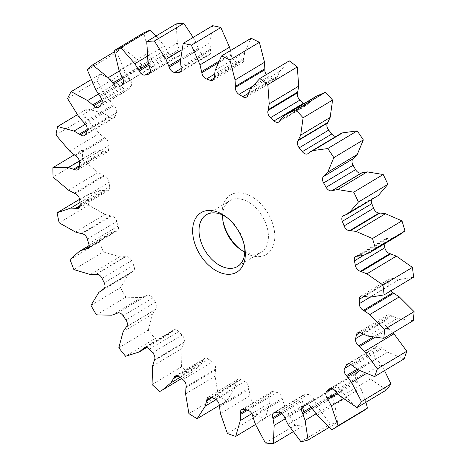 <?xml version="1.0" encoding="UTF-8"?>
<svg xmlns="http://www.w3.org/2000/svg" width="467" height="467" viewBox="0 0 467 467"><rect width="100%" height="100%" fill="white"/><g stroke="black" fill="none" stroke-linecap="round" stroke-linejoin="round"><path stroke-width="0.35" stroke-dasharray="2.33 1.75" d="M244.545 246.471A30.18 19.637 -121 0 0 244.364 245.286A30.18 19.637 -121 0 0 228.369 218.62A30.18 19.637 -121 0 0 227.411 217.902M240.038 249.174A34.704 22.585 -121 0 0 241.06 249.991A34.704 22.585 -121 0 0 264.555 255.361A34.704 22.585 -121 0 0 269.307 215.719A34.704 22.585 -121 0 0 232.362 194.038A34.704 22.585 -121 0 0 222.666 219.327A34.704 22.585 -121 0 0 222.899 220.611M222.636 215.059A30.18 19.637 59 0 1 229.992 200.588A30.18 19.637 59 0 1 231.515 199.806A30.18 19.637 59 0 1 263.014 217.505A30.18 19.637 59 0 1 261.035 252.343A30.18 19.637 59 0 1 259.512 253.126A30.18 19.637 59 0 1 244.807 252.022M149.726 73.447L177.839 56.583A5.657 3.683 -121 0 0 178.301 56.437A5.657 3.683 -121 0 0 178.587 56.291A5.657 3.683 -121 0 0 179.451 50.786L177.337 42.941L176.252 23.875M180.968 71.089L207.698 55.059A5.657 3.683 -121 0 0 209.07 54.861A5.657 3.683 -121 0 0 209.356 54.715A5.657 3.683 -121 0 0 210.594 50.424L209.946 42.859L212.689 25.703M114.427 51.796L122.056 47.22L137.695 60.009L143.083 66.448A5.657 3.683 -121 0 0 148.646 69.209A5.657 3.683 -121 0 0 148.932 69.063A5.657 3.683 -121 0 0 149.061 68.976L119.587 86.658M214.26 77.966L239.752 62.677A5.657 3.683 -121 0 0 242.11 62.712A5.657 3.683 -121 0 0 242.396 62.566A5.657 3.683 -121 0 0 243.78 59.455L244.638 52.584L251.053 38.259M90.995 79.746L100.621 73.973L117.042 82.875L123.113 88.1A5.657 3.683 -121 0 0 127.876 89.833A5.657 3.683 -121 0 0 128.162 89.687A5.657 3.683 -121 0 0 128.91 88.993L99.436 106.669M248.1 93.534L272.279 79.028A5.657 3.683 -121 0 0 275.629 79.571A5.657 3.683 -121 0 0 275.915 79.425A5.657 3.683 -121 0 0 277.217 77.394L279.529 71.585L289.277 60.868M77.288 114.771L87.16 108.846L103.476 113.382L109.903 117.112A5.657 3.683 -121 0 0 113.75 117.999A5.657 3.683 -121 0 0 114.036 117.853A5.657 3.683 -121 0 0 115.203 116.318L85.73 134M303.999 103.645A5.657 3.683 -121 0 0 307.829 104.515A5.657 3.683 -121 0 0 308.115 104.369A5.657 3.683 -121 0 0 309.101 103.277L312.75 98.841L316.573 96.103M74.136 154.921L82.396 149.971L97.726 149.889L104.164 151.927A5.657 3.683 -121 0 0 107.025 152.189A5.657 3.683 -121 0 0 107.311 152.044A5.657 3.683 -121 0 0 108.683 149.493L79.209 167.174M335.954 136.422A5.657 3.683 -121 0 0 336.97 136.212A5.657 3.683 -121 0 0 337.256 136.066A5.657 3.683 -121 0 0 337.723 135.704L339.486 134.303M79.618 199.298L86.582 195.118L100.101 190.431L106.202 190.664A5.657 3.683 -121 0 0 108.07 190.554A5.657 3.683 -121 0 0 108.356 190.408A5.657 3.683 -121 0 0 109.692 186.718L80.219 204.4M70.021 259.547L99.494 241.865L108.665 233.804L110.475 232.817L115.909 231.235A5.657 3.683 -121 0 0 116.82 231.031A5.657 3.683 -121 0 0 117.106 230.885A5.657 3.683 -121 0 0 118.186 225.993L88.712 243.675M90.966 305.365L120.439 287.684L128.285 274.771L132.762 271.455A5.657 3.683 -121 0 0 132.815 271.438A5.657 3.683 -121 0 0 133.101 271.292A5.657 3.683 -121 0 0 133.702 265.198L104.229 282.879M303.206 406.313L332.679 388.632A184.839 120.288 -121 0 0 334.191 387.995A184.839 120.288 -121 0 0 335.691 387.33L306.218 405.012M177.839 56.583A184.839 120.288 -121 0 0 174.57 57.359L150.427 71.842M193.18 37.407L195.48 41.68L198.679 49.449A5.657 3.683 -121 0 0 204.067 54.762L181.19 68.486M207.698 55.059A184.839 120.288 -121 0 0 204.067 54.762M230.488 50.599L231.311 55.018A5.657 3.683 -121 0 0 235.952 61.323L214.417 74.247M239.752 62.677A184.839 120.288 -121 0 0 235.952 61.323M266.342 74.621A5.657 3.683 -121 0 0 268.513 76.699L251.643 86.821M272.279 79.028A184.839 120.288 -121 0 0 268.513 76.699M376.799 196.49L373.431 197.868A5.657 3.683 -121 0 0 372.678 198.166A5.657 3.683 -121 0 0 371.522 199.654M399.705 234.691L392.607 237.866L386.804 238.544A5.657 3.683 -121 0 0 385.135 238.882A5.657 3.683 -121 0 0 383.897 243.167L363.39 255.467M384.09 244.06A184.839 120.288 -121 0 0 383.897 243.167M413.546 277.211L399.022 279.61L392.712 278.466A5.657 3.683 -121 0 0 390.062 278.571A5.657 3.683 -121 0 0 388.684 281.677L364.067 296.446M369.922 297.304L388.748 286.008A184.839 120.288 -121 0 0 388.684 281.677M388.748 286.008A5.657 3.683 -121 0 0 390.698 290.912M413.254 320.636L397.324 318.401L390.85 315.494A5.657 3.683 -121 0 0 387.207 315.097A5.657 3.683 -121 0 0 385.911 317.116L360.127 332.586M363.075 334.174L385.094 320.963A184.839 120.288 -121 0 0 385.911 317.116M385.094 320.963A5.657 3.683 -121 0 0 388.182 328.114L393.144 332.702M404.083 358.895L387.598 352.136L381.311 347.623A5.657 3.683 -121 0 0 376.711 346.485A5.657 3.683 -121 0 0 375.725 347.576L348.662 363.811M350.945 364.604L374.073 350.723A184.839 120.288 -121 0 0 375.725 347.576M374.073 350.723A5.657 3.683 -121 0 0 375.894 357.967L381.025 364.692L384.557 370.611M386.518 389.922L370.372 379L364.61 373.127A5.657 3.683 -121 0 0 359.141 371.049A5.657 3.683 -121 0 0 358.679 371.405L330.204 388.491M331.698 388.445L356.28 373.693A184.839 120.288 -121 0 0 358.679 371.405M356.28 373.693A5.657 3.683 -121 0 0 356.741 380.634L360.816 388.112L365.93 402.268M361.511 412.034L346.578 397.545L341.646 390.634A5.657 3.683 -121 0 0 335.691 387.33M332.679 388.632A5.657 3.683 -121 0 0 332.346 388.795A5.657 3.683 -121 0 0 331.745 394.895L334.559 402.723L337.542 422.361L329.212 427.358M300.935 441.735L330.408 424.054A218.79 142.382 -121 0 0 337.542 422.361M330.408 424.054L317.49 406.775L313.655 399.192A5.657 3.683 -121 0 0 308.004 394.487L278.53 412.168M275.057 412.408L304.531 394.732A184.839 120.288 -121 0 0 308.004 394.487M304.531 394.732A5.657 3.683 -121 0 0 303.34 395.082A5.657 3.683 -121 0 0 302.266 399.98L303.655 407.738L302.814 425.968L292.978 431.87M265.414 443.002L294.887 425.32A218.79 142.382 -121 0 0 302.814 425.968M294.887 425.32L284.677 406.191L282.156 398.339A5.657 3.683 -121 0 0 277.106 392.49L247.633 410.172M243.891 409.343L273.364 391.661A184.839 120.288 -121 0 0 277.106 392.49M273.364 391.661A5.657 3.683 -121 0 0 271.216 391.918A5.657 3.683 -121 0 0 269.879 395.619L269.774 402.881L265.163 418.73L255.484 424.538M227.388 433.458L256.862 415.776A218.79 142.382 -121 0 0 265.163 418.73M256.862 415.776L249.921 395.818L248.835 388.13A5.657 3.683 -121 0 0 244.661 381.451L215.188 399.127M211.382 397.271L240.855 379.595A184.839 120.288 -121 0 0 244.661 381.451M240.855 379.595A5.657 3.683 -121 0 0 237.709 379.484A5.657 3.683 -121 0 0 236.343 382.041L234.743 388.421L226.606 401.03L219.344 405.385M188.913 413.61L218.387 395.928A218.79 142.382 -121 0 0 226.606 401.03M218.387 395.928L215.077 376.221L215.497 369.111A5.657 3.683 -121 0 0 212.421 361.954L182.947 379.636M179.281 376.857L208.755 359.176A184.839 120.288 -121 0 0 212.421 361.954M208.755 359.176A5.657 3.683 -121 0 0 204.628 358.44A5.657 3.683 -121 0 0 203.46 359.981L200.454 365.136L191.785 372.409L159.761 391.504M152.061 384.534L181.535 366.852A218.79 142.382 -121 0 0 189.234 373.822M181.535 366.852L182.037 348.458L183.934 342.305A5.657 3.683 -121 0 0 182.124 335.061L152.651 352.743M149.317 349.188L178.791 331.506A184.839 120.288 -121 0 0 182.124 335.061M178.791 331.506A5.657 3.683 -121 0 0 173.753 329.924A5.657 3.683 -121 0 0 173 330.624L168.756 334.279L155.05 338.575L125.576 356.257M168.838 334.232L146.796 347.454L168.838 334.232M118.811 347.792L148.284 330.111A218.79 142.382 -121 0 0 155.05 338.575M148.284 330.111L152.581 314.022L155.85 309.154A5.657 3.683 -121 0 0 155.406 302.219L125.932 319.901M123.113 315.762L152.586 298.08A184.839 120.288 -121 0 0 155.406 302.219M152.586 298.08A5.657 3.683 -121 0 0 146.743 295.477A5.657 3.683 -121 0 0 146.609 295.564L141.349 297.514L125.903 297.193L96.43 314.875M120.439 287.684A218.79 142.382 -121 0 0 125.903 297.193M104.299 288.373L131.974 271.788L104.275 288.408M102.08 278.379L131.554 260.697A184.839 120.288 -121 0 0 133.702 265.198M131.554 260.697A5.657 3.683 -121 0 0 125.711 256.681L119.721 256.821L103.359 251.9L73.885 269.582M99.494 241.865A218.79 142.382 -121 0 0 103.359 251.9M87.347 239.057L116.82 221.376A184.839 120.288 -121 0 0 118.186 225.993M116.82 221.376A5.657 3.683 -121 0 0 111.426 216.075L105.034 214.4L88.642 205.141L59.169 222.823M86.582 195.118A218.79 142.382 -121 0 0 88.642 205.141M79.711 199.911L109.185 182.229A184.839 120.288 -121 0 0 109.692 186.718M109.185 182.229A5.657 3.683 -121 0 0 104.532 175.931L98.076 172.533L82.542 159.434L53.069 177.116M82.396 149.971A218.79 142.382 -121 0 0 82.542 159.434M79.583 163.059L109.056 145.377A184.839 120.288 -121 0 0 108.683 149.493M109.056 145.377A5.657 3.683 -121 0 0 105.396 138.419L99.226 133.48L85.385 117.246L55.912 134.928M87.16 108.846A218.79 142.382 -121 0 0 85.385 117.246M86.967 130.48L116.441 112.798A184.839 120.288 -121 0 0 115.203 116.318M116.441 112.798A5.657 3.683 -121 0 0 113.971 105.554L108.42 99.343L97.019 80.855L67.546 98.537M100.621 73.973A218.79 142.382 -121 0 0 97.019 80.855M101.473 103.937L130.947 86.255A184.839 120.288 -121 0 0 128.91 88.993M130.947 86.255A5.657 3.683 -121 0 0 129.803 79.116L125.168 71.965L116.814 52.216L87.341 69.898M122.056 47.22A218.79 142.382 -121 0 0 116.814 52.216M122.313 84.854L151.787 67.172A184.839 120.288 -121 0 0 149.061 68.976M151.787 67.172A5.657 3.683 -121 0 0 152.026 60.523L148.559 52.818L143.713 32.877M156.095 35.971L164.32 46.029L168.733 53.331A5.657 3.683 -121 0 0 174.57 57.359M149.51 67.277L178.984 49.595M198.329 48.253L180.519 58.935M148.553 63.932L168.178 52.158M210.343 49.228L180.869 66.909M121.899 77.078L151.372 59.397M231.183 53.851L218.398 61.521M122.138 77.499L142.353 65.368M243.756 58.328L214.283 76.004M99.518 95.793L128.991 78.112M101.794 99.442L122.249 87.171M277.421 76.39L247.948 94.071M83.581 122.412L113.055 104.731M87.201 129.435L108.951 116.388M309.528 102.454L280.054 120.13M74.948 155.499L104.421 137.818M79.326 165.744L103.172 151.442M338.336 135.103L308.862 152.785M74.072 193.268L103.546 175.586M80.26 205.422L105.227 190.443M81.013 233.681L110.486 216.005M374.283 197.675L344.809 215.357M88.812 247.008L115.005 231.293M95.391 274.567L124.864 256.891M387.744 238.625L358.271 256.307M117.725 312.948L145.902 296.037M393.699 278.822L364.225 296.504M125.751 327.425L155.225 309.744M145.938 347.261L172.475 331.342M391.825 316.106L362.351 333.782M154.028 360.798L183.502 343.117M389.134 328.826L374.452 337.635M177.886 376.046L203.139 360.898M382.222 348.458L352.748 366.14M185.808 387.785L215.281 370.103M376.764 358.884L358.341 369.934M212.071 397.615L236.249 383.109M365.41 374.137L335.936 391.819M219.373 406.932L248.847 389.25M357.477 381.702L337.606 393.623M247.685 410.184L270.019 396.787M342.288 391.766L312.814 409.442M252.921 417.212L282.395 399.53M332.311 396.063L312.096 408.187M281.957 413.575L302.622 401.182M314.11 400.382L284.637 418.064M122.786 78.625L143.083 66.448M102.104 100.703L123.113 88.1M86.786 130.982L109.903 117.112M79.227 166.882L104.164 151.927M80.12 206.309L106.202 190.664M88.508 247.673L115.909 231.235M103.931 288.752L132.762 271.455M147.864 60.622L177.337 42.941M149.977 68.468L179.451 50.786M195.48 41.68L181.599 50.004M198.679 49.449L180.478 60.366M148.885 65.234L168.733 53.331M147.222 56.285L164.32 46.029M210.594 50.424L181.12 68.1M209.946 42.859L180.472 60.541M119.085 70.499L148.559 52.818M122.552 78.205L152.026 60.523M231.311 55.018L217.593 63.243M119.289 71.054L137.695 60.009M243.78 59.455L214.306 77.137M244.638 52.584L215.164 70.26M95.694 89.641L125.168 71.965M100.329 96.797L129.803 79.116M98.339 94.095L117.042 82.875M277.217 77.394L247.743 95.075M279.529 71.585L250.055 89.267M78.946 117.024L108.42 99.343M84.498 123.235L113.971 105.554M85.426 124.21L103.476 113.382M309.101 103.277L279.628 120.953M312.75 98.841L283.276 116.522M69.752 151.156L99.226 133.48M75.923 156.095L105.396 138.419M79.39 160.887L97.726 149.889M337.723 135.704L308.249 153.38M68.602 190.215L98.076 172.533M75.059 193.612L104.532 175.931M79.991 202.491L100.101 190.431M75.561 232.081L105.034 214.4M81.953 233.751L111.426 216.075M373.431 197.868L343.957 215.55M89.016 245.689L110.475 232.817M90.248 274.503L119.721 256.821M96.237 274.363L125.711 256.681M392.607 237.866L363.133 255.542M386.804 238.544L357.331 256.22M98.811 292.453L128.285 274.771M111.876 315.196L141.349 297.514M117.415 313.077L146.609 295.564M399.022 279.61L369.549 297.292M392.712 278.466L363.238 296.148M126.376 326.836L155.85 309.154M123.107 331.704L152.581 314.022M145.249 347.273L173 330.624M397.324 318.401L367.85 336.077M390.85 315.494L361.376 333.175M154.46 359.981L183.934 342.305M152.563 366.14L182.037 348.458M388.182 328.114L372.8 337.337M179.999 377.406L200.454 365.136M177.063 375.812L203.46 359.981M387.598 352.136L358.125 369.817M381.311 347.623L351.838 365.305M186.024 386.787L215.497 369.111M185.603 393.903L215.077 376.221M375.894 357.967L357.132 369.222M381.025 364.692L366.04 373.682M216.052 399.635L234.743 388.421M211.137 397.16L236.343 382.041M370.372 379L340.904 396.681M364.61 373.127L335.137 390.809M219.362 405.811L248.835 388.13M220.447 413.499L249.921 395.818M356.741 380.634L336.684 392.665M360.816 388.112L343.274 398.637M251.806 413.663L269.774 402.881M246.144 409.857L269.879 395.619M346.578 397.545L317.105 415.227M341.646 390.634L312.172 408.31M252.682 416.021L282.156 398.339M255.204 423.873L284.677 406.191M331.745 394.895L311.366 407.119M334.559 402.723L315.99 413.861M285.016 418.917L303.655 407.738M280.9 412.799L302.266 399.98M317.49 406.775L288.016 424.456M313.655 399.192L284.181 416.868M228.369 218.62L226.39 217.091M244.364 245.286L244.784 247.755M261.035 252.343L237.458 266.488M229.992 200.588L206.408 214.732M149.113 73.967L178.587 56.291M179.883 72.397L209.356 54.715M119.459 86.739L148.932 69.063M212.923 80.248L242.396 62.566M98.689 107.369L128.162 89.687M246.442 97.101L275.915 79.425M84.562 135.535L114.036 117.853M278.641 122.05L308.115 104.369M77.837 169.719L107.311 152.044M307.782 153.748L337.256 136.066M78.882 208.089L108.356 190.408M87.633 248.567L117.106 230.885M343.204 215.847L372.678 198.166M108.671 233.809L89.016 245.595M103.627 288.968L133.101 271.292M355.661 256.564L385.135 238.882M117.27 313.159L146.743 295.477M360.594 296.253L390.062 278.571M144.28 347.606L173.753 329.924M357.734 332.778L387.207 315.097M191.785 372.409L181.517 378.568M175.154 376.122L204.628 358.44M347.238 364.167L376.711 346.485M208.235 397.166L237.709 379.484M329.667 388.725L359.141 371.049M241.743 409.6L271.216 391.918M302.873 406.477L332.346 388.795M273.866 412.764L303.34 395.082M239.075 248.456L241.06 249.991M223.08 221.796L222.666 219.327"/><path stroke-width="0.7" d="M202.888 211.72A34.704 22.585 59 0 1 226.39 217.091A34.704 22.585 59 0 1 244.784 247.755A34.704 22.585 59 0 1 235.082 273.037A34.704 22.585 59 0 1 198.136 251.363A34.704 22.585 59 0 1 202.888 211.72M227.411 217.902A30.18 19.637 -121 0 0 207.938 213.95A30.18 19.637 -121 0 0 206.408 214.732A30.18 19.637 -121 0 0 204.429 249.576A30.18 19.637 -121 0 0 235.934 267.27A30.18 19.637 -121 0 0 237.458 266.488A30.18 19.637 -121 0 0 244.545 246.471M181.19 68.486L174.594 72.443A5.657 3.683 59 0 1 169.206 67.131L166.007 59.362L154.367 41.032L183.835 23.35A218.79 142.382 -121 0 0 176.252 23.875L146.778 41.557L147.864 60.622L149.977 68.468A5.657 3.683 59 0 1 149.113 73.967A5.657 3.683 59 0 1 148.827 74.119A5.657 3.683 59 0 1 148.366 74.265L149.726 73.447M214.417 74.247L206.478 79.005A5.657 3.683 59 0 1 201.837 72.7L200.022 64.878L191.388 45.194L220.862 27.518A218.79 142.382 -121 0 0 212.689 25.703L183.216 43.384L180.472 60.541L181.12 68.1A5.657 3.683 59 0 1 179.883 72.397A5.657 3.683 59 0 1 179.597 72.543A5.657 3.683 59 0 1 178.225 72.735L180.968 71.089M150.427 71.842L145.097 75.041A5.657 3.683 59 0 1 139.259 71.013L134.846 63.71L120.825 47.722L150.298 30.04A218.79 142.382 -121 0 0 143.713 32.877L114.24 50.559L119.085 70.499L122.552 78.205A5.657 3.683 59 0 1 122.313 84.854A184.839 120.288 59 0 0 119.587 86.658A5.657 3.683 59 0 1 119.459 86.739A5.657 3.683 59 0 1 119.173 86.891A5.657 3.683 59 0 1 113.609 84.13L108.221 77.691L92.583 64.901L114.427 51.796M251.643 86.821L239.04 94.375A5.657 3.683 59 0 1 235.391 87.411L235.059 79.962L229.898 59.992L259.366 42.31A218.79 142.382 -121 0 0 251.053 38.259L221.58 55.941L215.164 70.26L214.306 77.137A5.657 3.683 59 0 1 212.923 80.248A5.657 3.683 59 0 1 212.637 80.394A5.657 3.683 59 0 1 210.278 80.359L214.26 77.966M92.583 64.901A218.79 142.382 59 0 0 87.341 69.898L95.694 89.641L100.329 96.797A5.657 3.683 59 0 1 101.473 103.937A184.839 120.288 59 0 0 99.436 106.669A5.657 3.683 59 0 1 98.689 107.369A5.657 3.683 59 0 1 98.403 107.515A5.657 3.683 59 0 1 93.639 105.781L87.568 100.551L71.147 91.655L90.995 79.746M297.292 66.944L298.705 86.121L297.537 92.799A5.657 3.683 -121 0 0 299.995 100.049L270.521 117.725A5.657 3.683 59 0 1 268.064 110.481L269.231 103.802L267.819 84.62L297.292 66.944A218.79 142.382 -121 0 0 289.277 60.868L259.804 78.544L250.055 89.267L247.743 95.075A5.657 3.683 59 0 1 246.442 97.101A5.657 3.683 59 0 1 246.156 97.247A5.657 3.683 59 0 1 242.805 96.71L248.1 93.534M71.147 91.655A218.79 142.382 59 0 0 67.546 98.537L78.946 117.024L84.498 123.235A5.657 3.683 59 0 1 86.967 130.48A184.839 120.288 59 0 0 85.73 134A5.657 3.683 59 0 1 84.562 135.535A5.657 3.683 59 0 1 84.276 135.681A5.657 3.683 59 0 1 80.429 134.794L74.002 131.058L57.686 126.528L77.288 114.771M287.1 113.785L316.573 96.103L325.301 92.303L295.827 109.984L287.1 113.785L283.276 116.522L279.628 120.953A5.657 3.683 59 0 1 278.641 122.05A5.657 3.683 59 0 1 278.355 122.196A5.657 3.683 59 0 1 274.047 120.918L303.521 103.236A5.657 3.683 -121 0 0 303.999 103.645M57.686 126.528A218.79 142.382 59 0 0 55.912 134.928L69.752 151.156L75.923 156.095A5.657 3.683 59 0 1 79.583 163.059A184.839 120.288 59 0 0 79.209 167.174A5.657 3.683 59 0 1 77.837 169.719A5.657 3.683 59 0 1 77.551 169.871A5.657 3.683 59 0 1 74.691 169.609L68.252 167.571L52.923 167.653L74.136 154.921M310.012 151.985L340.776 133.615L342.504 132.885L357.179 130.883L327.706 148.559L313.03 150.561L309.989 151.997L308.249 153.38A5.657 3.683 59 0 1 307.782 153.748A5.657 3.683 59 0 1 307.496 153.894A5.657 3.683 59 0 1 302.318 151.676L331.792 133.994A5.657 3.683 -121 0 0 335.954 136.422M52.923 167.653A218.79 142.382 59 0 0 53.069 177.116L68.602 190.215L75.059 193.612A5.657 3.683 59 0 1 79.711 199.911A184.839 120.288 59 0 0 80.219 204.4A5.657 3.683 59 0 1 78.882 208.089A5.657 3.683 59 0 1 78.596 208.235A5.657 3.683 59 0 1 76.728 208.346L70.628 208.113L57.108 212.8L79.618 199.298M353.729 192.194L337.711 189.555L332.055 190.606A5.657 3.683 59 0 1 332.002 190.629A5.657 3.683 59 0 1 326.1 187.32L355.574 169.638A5.657 3.683 -121 0 0 361.476 172.948A5.657 3.683 -121 0 0 361.528 172.924L367.185 171.874L383.203 174.512L353.729 192.194A218.79 142.382 59 0 1 358.423 202.03L387.896 184.348A218.79 142.382 -121 0 0 383.203 174.512M57.108 212.8A218.79 142.382 59 0 0 59.169 222.823L75.561 232.081L81.953 233.751A5.657 3.683 59 0 1 87.347 239.057A184.839 120.288 59 0 0 88.712 243.675A5.657 3.683 59 0 1 87.633 248.567A5.657 3.683 59 0 1 87.347 248.713A5.657 3.683 59 0 1 86.436 248.917L81.001 250.499L79.192 251.485L70.021 259.547A218.79 142.382 59 0 0 73.885 269.582L90.248 274.503L96.237 274.363A5.657 3.683 59 0 1 102.08 278.379A184.839 120.288 59 0 0 104.229 282.879A5.657 3.683 59 0 1 103.627 288.968A5.657 3.683 59 0 1 103.341 289.12A5.657 3.683 59 0 1 103.289 289.137L104.299 288.373M365.93 402.268L367.459 408.094L337.985 425.776A218.79 142.382 59 0 1 332.037 429.716L317.105 415.227L312.172 408.31A5.657 3.683 59 0 0 306.218 405.012A184.839 120.288 59 0 1 304.717 405.677A184.839 120.288 59 0 1 303.206 406.313A5.657 3.683 59 0 0 302.873 406.477A5.657 3.683 59 0 0 302.272 412.577L305.085 420.405L308.068 440.042A218.79 142.382 59 0 1 300.935 441.735L288.016 424.456L284.181 416.868A5.657 3.683 59 0 0 278.53 412.168A184.839 120.288 59 0 1 275.057 412.408A5.657 3.683 59 0 0 273.866 412.764A5.657 3.683 59 0 0 272.792 417.661L280.9 412.799M222.899 220.611A34.704 22.585 -121 0 0 240.038 249.174M183.835 23.35L193.18 37.407M220.862 27.518L229.495 47.196L230.488 50.599M259.366 42.31L264.532 62.28L264.865 69.735A5.657 3.683 -121 0 0 266.342 74.621M303.521 103.236A184.839 120.288 -121 0 0 299.995 100.049M332.58 100.078L330.163 117.433L327.56 122.984A5.657 3.683 -121 0 0 328.698 130.118L299.224 147.8A5.657 3.683 59 0 1 298.086 140.66L300.69 135.115L303.106 117.754L332.58 100.078A218.79 142.382 -121 0 0 325.301 92.303M331.792 133.994A184.839 120.288 -121 0 0 328.698 130.118M363.332 139.925L357.226 154.53L353.321 158.646A5.657 3.683 -121 0 0 353.075 165.289L323.602 182.965A5.657 3.683 59 0 1 323.847 176.328L327.752 172.212L333.858 157.607L363.332 139.925A218.79 142.382 -121 0 0 357.179 130.883M355.574 169.638A184.839 120.288 -121 0 0 353.075 165.289M387.896 184.348L378.416 195.404L347.395 214.131L348.942 213.086L358.423 202.03M371.522 199.654A5.657 3.683 -121 0 0 371.814 203.659L342.34 221.34A184.839 120.288 59 0 1 344.109 225.935L373.582 208.253A184.839 120.288 -121 0 0 371.814 203.659M373.582 208.253A5.657 3.683 -121 0 0 379.239 212.946L385.468 213.711L401.959 220.856L372.485 238.532A218.79 142.382 59 0 1 375.468 248.631L404.942 230.949A218.79 142.382 -121 0 0 401.959 220.856M404.942 230.949L399.705 234.691L370.232 252.373L375.468 248.631M384.843 247.755A5.657 3.683 -121 0 0 389.898 253.593L396.366 256.144L412.437 267.398L382.963 285.08L366.893 273.825L360.425 271.274A5.657 3.683 59 0 1 355.369 265.431L384.843 247.755A184.839 120.288 -121 0 0 384.09 244.06M364.067 296.446L359.211 299.359A5.657 3.683 59 0 1 360.594 296.253A5.657 3.683 59 0 1 363.238 296.148L369.549 297.292L384.072 294.887L413.546 277.211A218.79 142.382 -121 0 0 412.437 267.398M390.698 290.912A5.657 3.683 -121 0 0 392.934 292.686L399.291 296.884L414.077 311.647L384.604 329.323A218.79 142.382 59 0 1 383.781 338.318L413.254 320.636A218.79 142.382 -121 0 0 414.077 311.647M393.144 332.702L406.792 351.202L377.318 368.883A218.79 142.382 59 0 1 374.61 376.577L404.083 358.895A218.79 142.382 -121 0 0 406.792 351.202M384.557 370.611L390.967 383.938L361.493 401.62A218.79 142.382 59 0 1 357.045 407.598L386.518 389.922A218.79 142.382 -121 0 0 390.967 383.938M332.037 429.716L361.511 412.034A218.79 142.382 -121 0 0 367.459 408.094M150.298 30.04L156.095 35.971M244.807 252.022A30.18 19.637 59 0 1 239.075 248.456A30.18 19.637 59 0 1 223.08 221.796A30.18 19.637 59 0 1 222.636 215.059M145.097 75.041A184.839 120.288 59 0 1 148.366 74.265M114.24 50.559A218.79 142.382 59 0 1 120.825 47.722M104.275 288.408L98.811 292.453L90.966 305.365A218.79 142.382 59 0 0 96.43 314.875L111.876 315.196L117.135 313.246A5.657 3.683 59 0 1 117.27 313.159A5.657 3.683 59 0 1 123.113 315.762A184.839 120.288 59 0 0 125.932 319.901A5.657 3.683 59 0 1 126.376 326.836L123.107 331.704L118.811 347.792A218.79 142.382 59 0 0 125.576 356.257L139.283 351.96L146.796 347.454L139.446 351.861M139.283 351.96L143.527 348.306A5.657 3.683 59 0 1 144.28 347.606A5.657 3.683 59 0 1 149.317 349.188A184.839 120.288 59 0 0 152.651 352.743A5.657 3.683 59 0 1 154.46 359.981L152.563 366.14L152.061 384.534A218.79 142.382 59 0 0 159.761 391.504L162.312 390.085L170.98 382.817L173.987 377.663A5.657 3.683 59 0 1 175.154 376.122A5.657 3.683 59 0 1 179.281 376.857A184.839 120.288 59 0 0 182.947 379.636A5.657 3.683 59 0 1 186.024 386.787L185.603 393.903L188.913 413.61A218.79 142.382 59 0 0 197.132 418.712L205.27 406.103L206.869 399.723A5.657 3.683 59 0 1 208.235 397.166A5.657 3.683 59 0 1 211.382 397.271A184.839 120.288 59 0 0 215.188 399.127A5.657 3.683 59 0 1 219.362 405.811L220.447 413.499L227.388 433.458A218.79 142.382 59 0 0 235.689 436.411L240.301 420.563L240.406 413.295A5.657 3.683 59 0 1 241.743 409.6A5.657 3.683 59 0 1 243.891 409.343A184.839 120.288 59 0 0 247.633 410.172A5.657 3.683 59 0 1 252.682 416.021L255.204 423.873L265.414 443.002A218.79 142.382 59 0 0 273.341 443.65L274.182 425.419L272.792 417.661M337.985 425.776L331.342 405.794L327.268 398.316A5.657 3.683 59 0 1 326.807 391.375L331.698 388.445M330.204 388.491L329.206 389.087A184.839 120.288 59 0 1 326.807 391.375M329.206 389.087A5.657 3.683 59 0 1 329.667 388.725A5.657 3.683 59 0 1 335.137 390.809L340.904 396.681L357.045 407.598M361.493 401.62L351.552 382.374L346.421 375.643A5.657 3.683 59 0 1 344.599 368.405L350.945 364.604M348.662 363.811L346.251 365.252A184.839 120.288 59 0 1 344.599 368.405M346.251 365.252A5.657 3.683 59 0 1 347.238 364.167A5.657 3.683 59 0 1 351.838 365.305L358.125 369.817L374.61 376.577M377.318 368.883L364.61 351.406L358.709 345.796A5.657 3.683 59 0 1 355.62 338.645L363.075 334.174M360.127 332.586L356.438 334.798A184.839 120.288 59 0 1 355.62 338.645M356.438 334.798A5.657 3.683 59 0 1 357.734 332.778A5.657 3.683 59 0 1 361.376 333.175L367.85 336.077L383.781 338.318M384.604 329.323L369.817 314.56L363.46 310.368A5.657 3.683 59 0 1 359.275 303.69L369.922 297.304M359.211 299.359A184.839 120.288 59 0 1 359.275 303.69M382.963 285.08A218.79 142.382 59 0 1 384.072 294.887M363.39 255.467L354.424 260.849A184.839 120.288 59 0 1 355.369 265.431M354.424 260.849A5.657 3.683 59 0 1 355.661 256.564A5.657 3.683 59 0 1 357.331 256.22L363.133 255.542L370.232 252.373M372.485 238.532L355.994 231.393L349.765 230.622A5.657 3.683 59 0 1 344.109 225.935M342.34 221.34A5.657 3.683 59 0 1 343.204 215.847A5.657 3.683 59 0 1 343.957 215.55L347.325 214.172M323.602 182.965A184.839 120.288 59 0 1 326.1 187.32M327.706 148.559A218.79 142.382 59 0 1 333.858 157.607M299.224 147.8A184.839 120.288 59 0 1 302.318 151.676M295.827 109.984A218.79 142.382 59 0 1 303.106 117.754M270.521 117.725A184.839 120.288 59 0 1 274.047 120.918M259.804 78.544A218.79 142.382 59 0 1 267.819 84.62M239.04 94.375A184.839 120.288 59 0 1 242.805 96.71M221.58 55.941A218.79 142.382 59 0 1 229.898 59.992M206.478 79.005A184.839 120.288 59 0 1 210.278 80.359M183.216 43.384A218.79 142.382 59 0 1 191.388 45.194M174.594 72.443A184.839 120.288 59 0 1 178.225 72.735M154.367 41.032A218.79 142.382 -121 0 0 146.778 41.557M180.519 58.935L168.856 65.929M138.705 69.84L148.553 63.932M218.398 61.521L201.709 71.533M112.88 83.05L122.138 77.499M264.97 68.667L235.496 86.348M92.781 104.853L101.794 99.442M297.864 91.894L268.391 109.57M79.478 134.064L87.201 129.435M328.097 122.278L298.623 139.96M73.698 169.118L79.326 165.744M354.033 158.185L324.559 175.866M75.753 208.124L80.26 205.422M362.304 172.586L332.831 190.262M85.531 248.975L88.812 247.008M380.138 212.876L350.664 230.552M390.867 253.803L361.394 271.485M116.435 313.719L117.725 312.948M393.92 293.159L364.447 310.841M143.001 349.024L145.938 347.261M374.452 337.635L359.66 346.508M173.666 378.579L177.886 376.046M358.341 369.934L347.29 376.565M219.344 405.385L197.132 418.712M206.776 400.791L212.071 397.615M337.606 393.623L328.003 399.384M255.484 424.538L235.689 436.411M240.546 414.462L247.685 410.184M312.096 408.187L302.838 413.744M292.978 431.87L273.341 443.65M329.212 427.358L308.068 440.042M273.148 418.858L281.957 413.575M113.609 84.13L122.786 78.625M93.639 105.781L102.104 100.703M80.429 134.794L86.786 130.982M74.691 169.609L79.227 166.882M76.728 208.346L80.12 206.309M86.436 248.917L88.508 247.673M103.289 289.137L103.931 288.752M181.599 50.004L166.007 59.362M180.478 60.366L169.206 67.131M139.259 71.013L148.885 65.234M134.846 63.71L147.222 56.285M229.495 47.196L200.022 64.878M217.593 63.243L201.837 72.7M108.221 77.691L119.289 71.054M264.532 62.28L235.059 79.962M264.865 69.735L235.391 87.411M87.568 100.551L98.339 94.095M298.705 86.121L269.231 103.802M297.537 92.799L268.064 110.481M74.002 131.058L85.426 124.21M330.163 117.433L300.69 135.115M327.56 122.984L298.086 140.66M68.252 167.571L79.39 160.887M342.504 132.885L313.03 150.561M357.226 154.53L327.752 172.212M353.321 158.646L323.847 176.328M70.628 208.113L79.991 202.491M361.528 172.924L332.055 190.606M367.185 171.874L337.711 189.555M378.416 195.404L348.942 213.086M81.001 250.499L89.016 245.689M379.239 212.946L349.765 230.622M385.468 213.711L355.994 231.393M389.898 253.593L360.425 271.274M396.366 256.144L366.893 273.825M392.934 292.686L363.46 310.368M399.291 296.884L369.817 314.56M143.527 348.306L145.249 347.273M372.8 337.337L358.709 345.796M394.084 333.724L364.61 351.406M170.98 382.817L179.999 377.406M173.987 377.663L177.063 375.812M357.132 369.222L346.421 375.643M366.04 373.682L351.552 382.374M205.27 406.103L216.052 399.635M206.869 399.723L211.137 397.16M336.684 392.665L327.268 398.316M343.274 398.637L331.342 405.794M240.301 420.563L251.806 413.663M240.406 413.295L246.144 409.857M311.366 407.119L302.272 412.577M315.99 413.861L305.085 420.405M274.182 425.419L285.016 418.917M89.016 245.595L79.431 251.345M181.517 378.568L162.312 390.085"/></g></svg>
